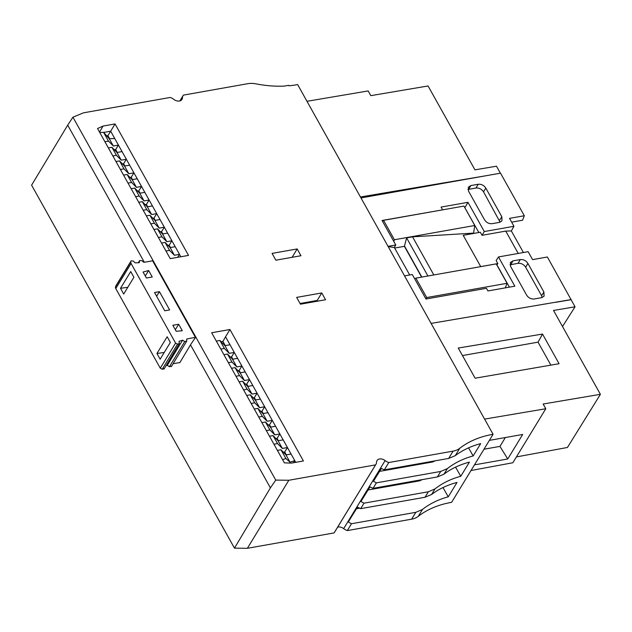 <?xml version="1.0" encoding="UTF-8"?>
<svg xmlns="http://www.w3.org/2000/svg" width="632" height="632" viewBox="0 0 632 632"><rect width="100%" height="100%" fill="white"/><g stroke="black" fill="none" stroke-linecap="round" stroke-linejoin="round"><path stroke-width="0.95" d="M500.37 173.184L496.476 166.208L474.948 169.85L428.062 85.968L370.802 95.661L368.164 90.937L306.97 101.294M455.561 467.135L460.783 476.267C450.94 478.922 442.345 483.132 434.998 488.899L428.338 491.775L364.016 503.175L360.675 508.657L357.467 507.141L348.287 521.985L351.487 523.731L415.817 512.323L422.468 509.447L418.258 516.36A111.943 78.984 -148.6 0 1 451.611 502.345L493.086 434.303L297.64 84.593A111.943 78.984 31.4 0 1 288.84 85.786L288.587 85.344L284.353 86.094A111.943 78.984 31.4 0 1 256.047 83.866A22.641 15.974 31.4 0 0 247.76 83.701L183.43 95.108A9.053 6.391 -148.6 0 0 183.106 95.574L179.851 100.922M516.407 456.928L567.449 447.464L600.4 394.329L553.521 310.446L575.049 306.804L562.504 326.515M360.983 197.935L500.512 173.16L524.315 215.749L522.553 220.228L511.651 222.164M575.049 306.804L547.367 256.995L532.578 259.618L528.147 251.686L498.49 256.947L514.835 286.178L487.92 290.949L486.435 288.295L425.968 299.015L412.277 274.509L404.543 275.884M468.533 191.164L484.554 219.825C486.45 222.638 488.978 223.918 492.138 223.673L499.517 222.361L501.974 220.868L501.832 216.76L485.811 188.107C483.914 185.295 481.379 184.007 478.219 184.26L470.84 185.563L468.28 187.238L468.533 191.164M510.624 266.483L510.372 262.549L512.931 260.874L520.31 259.57C523.47 259.325 526.006 260.605 527.902 263.418L543.915 292.071L544.065 296.179L541.608 297.672L534.23 298.983C531.07 299.228 528.542 297.948 526.638 295.136L510.624 266.483M388.04 246.346L395.766 244.979L394.336 247.507L409.686 274.975M442.471 209.879L382.076 220.473L395.766 244.979M442.542 209.753L441.057 207.091L467.964 202.319L484.302 231.557L482.034 235.309L480.336 232.268L463.224 235.302L480.723 266.609L497.834 263.576L496.831 264.958M524.315 215.749L509.526 218.364L513.958 226.296L484.302 231.557M571.17 299.576L431.103 323.402M388.198 246.622L394.336 247.507M433.829 274.952L412.538 236.842L473.573 233.113L474.774 225.49L394.4 239.741L393.847 241.535M427.927 275.994L406.629 237.893L412.538 236.842M464.773 207.604L478.851 232.529M509.376 287.149L496.965 264.95M421.607 277.116L404.401 246.33L394.645 248.06M404.401 246.33L406.629 237.893M421.836 277.077L404.472 245.998M464.915 207.588L467.964 202.319M498.49 256.947L496.136 260.534L497.834 263.576M518.232 253.448L505.742 231.099L511.343 230.941L523.407 252.523M482.034 235.309L505.742 231.099M513.958 226.296L511.343 230.941M178.666 324.248L182.293 330.741L176.194 331.287L172.836 325.283L178.666 324.248L175.325 329.73M394.4 239.741L383.553 220.323L463.92 206.072L474.774 225.49M360.675 508.657L424.996 497.25L431.585 494.501C438.734 489.049 447.219 485.036 457.023 482.445L448.262 496.823C438.418 499.47 429.815 503.68 422.468 509.447M384.327 469.845L388.783 462.537L453.112 451.13L448.657 458.437L384.327 469.845L381.365 468.478L373.441 481.3L376.396 482.856L373.054 488.339L369.973 486.901L360.935 501.532L364.016 503.175M485.423 175.838L360.453 196.987M485.811 188.107L483.543 191.852L500.102 222.219M467.933 189.505L475.951 188.004C479.111 187.759 481.647 189.047 483.543 191.852M414.671 278.799L415.864 278.135L496.231 263.884L507.077 283.294L505.284 287.876M571.083 299.71L556.073 302.254M493.086 434.303A111.943 78.984 -148.6 0 0 459.733 448.317A22.641 15.974 -148.6 0 1 453.112 451.13M459.733 448.317L455.238 455.688L448.657 458.437M600.4 394.329L543.141 404.022L545.779 408.746L512.868 462.75L471.014 470.508M489.389 440.37L522.688 434.461L507.749 458.974L474.45 464.876M545.779 408.746L484.586 419.103M483.993 449.226L499.952 446.397L507.749 458.974M505.347 437.542L499.952 446.397M543.915 292.071L541.561 295.658L542.193 297.53M510.024 264.824L518.043 263.323C521.202 263.07 523.738 264.358 525.634 267.17L541.561 295.658M334.083 532.926L375.55 464.883A9.053 6.391 31.4 0 0 375.882 464.417L334.407 532.46A9.053 6.391 31.4 0 1 334.083 532.926L247.373 548.299L288.84 480.257L275.75 480.099L72.925 117.189L83.487 112.828L170.206 97.454A9.053 6.391 -148.6 0 1 173.847 99.406A6.036 4.258 -148.6 0 0 181.977 99.421A6.036 4.258 -148.6 0 0 182.427 97.881A9.053 6.391 -148.6 0 1 183.106 95.574M144.301 262.209L67.703 125.152L31.6 185.168L234.464 548.142L247.373 548.299M418.258 516.36A22.641 15.974 -148.6 0 1 411.637 519.172L347.316 530.58A9.053 6.391 31.4 0 1 343.666 528.629A6.036 4.258 31.4 0 0 337.67 527.112M542.517 334.059L559.083 363.716L475.122 378.213L458.255 348.035L542.517 334.059L538.045 342.157L550.883 365.13M343.666 528.629L385.133 460.586A6.036 4.258 31.4 0 0 377.012 460.57A6.036 4.258 31.4 0 0 376.561 462.111A9.053 6.391 31.4 0 1 375.882 464.417M123.556 175.111L127.127 174.479L131.59 182.458L128.02 183.09M120.507 288.295L130.729 271.555L133.913 277.243L123.706 294.022L120.507 288.295L127.79 287.307M385.133 460.586A9.053 6.391 31.4 0 0 388.783 462.537M351.487 523.731L347.316 530.58M373.054 488.339L437.384 476.931L443.964 474.182C451.122 468.731 459.598 464.71 469.41 462.126L460.783 476.267M468.541 447.851L473.171 455.949C463.327 458.603 454.732 462.814 447.385 468.581L440.725 471.448L376.396 482.856M275.75 480.099L270.409 487.857L234.464 548.142M127.127 174.479L132.151 179.662L137.239 178.761L133.937 172.852L131.203 177.3L132.491 179.599M131.156 188.699L134.719 188.067L139.743 193.25L144.831 192.349L141.529 186.44L138.795 190.88L140.083 193.187M375.55 464.883L288.84 480.257M103.04 126.068L115.056 123.935L188.526 255.399L170.237 258.638L97.526 128.525L103.04 126.068L99.524 132.112M321.751 292.948L325.551 299.742L300.461 304.197L296.661 297.396L321.751 292.948L317.217 300.453L317.612 301.156M300.958 255.739L275.868 260.194L272.068 253.393L297.159 248.945L300.958 255.739M229.945 329.509L303.415 460.973L291.399 463.098L284.376 462.869L211.657 332.756L229.945 329.509L225.553 336.777L230.008 344.756L224.921 345.657L219.897 340.474L216.326 341.106M146.34 215.875L149.91 215.243L154.927 220.418L159.225 228.105L154.366 223.222L150.795 223.854M149.91 215.243L154.366 223.222M138.329 262.73L139.672 260.526L141.805 260.613L143.717 262.28A95.084 67.095 31.4 0 0 152.581 260.732L195.47 337.472A95.084 67.095 31.4 0 0 186.638 339.076L186.764 341.059L184.726 341.612L182.593 340.174A95.084 67.095 31.4 0 0 179.014 341.383L179.393 343.413L177.505 344.171L175.585 343.081L131.077 263.441L115.767 288.555A3.018 2.133 31.4 0 1 115.514 286.896L115.933 285.83M146.427 278.025L143.077 272.029L148.631 270.512L152.257 276.99L146.427 278.025M168.017 245.437L169.171 245.232L171.904 240.784L166.816 241.685L162.527 234.006L167.614 233.105L175.206 246.693L170.119 247.594L165.094 242.419L161.523 243.051M173.097 363.779A95.084 67.095 31.4 0 1 179.851 362.634L190.485 344.851L270.409 487.857M167.614 233.105L164.312 227.196L159.225 228.105M160.425 231.849L161.579 231.644L164.312 227.196L156.712 213.616L153.987 218.056L155.275 220.363M154.927 220.418L160.015 219.517M175.206 246.693L179.496 254.372L174.408 255.273L169.55 250.391L165.094 242.419M165.987 251.03L169.55 250.391M180.831 256.766L179.496 254.372L177.679 257.319M455.238 455.688C462.395 450.237 470.872 446.216 480.676 443.632L473.171 455.949M420.335 479.957L419.735 480.818L368.077 489.974M67.703 125.152L72.925 117.189M190.485 344.851L195.47 337.472M356.448 508.792L359.537 508.239M419.735 480.818L422.176 479.625M442.969 487.556L448.262 496.823M433.394 461.139L432.857 461.921L435.077 460.847M432.857 461.921L379.579 471.369M169.637 309.925L164.747 310.794L154.532 292.521L159.422 291.652L169.637 309.925M163.988 369.135L179.393 343.413M171.343 366.655L186.764 341.059M115.814 285.98L131.124 260.866L133.368 261.063L135.114 262.841A95.084 67.095 31.4 0 0 139.277 262.675L139.569 260.811L138.4 262.73M131.077 263.441A3.018 2.133 31.4 0 1 130.816 261.782L115.735 286.162M166.816 241.685L161.958 236.81L158.387 237.442M138.748 202.287L142.311 201.655L147.335 206.838L152.423 205.929L149.12 200.028L146.387 204.468L147.675 206.775M270.82 427.113L269.532 424.807L272.266 420.367L295.721 462.332M115.964 161.531L119.535 160.899L124.559 166.074L129.647 165.173L118.421 145.091L115.688 149.531L117.307 152.43M255.636 399.938L254.348 397.639L257.082 393.191L260.384 399.1L255.296 400.001L259.586 407.679L264.674 406.779L267.976 412.688L262.888 413.589L267.178 421.268L272.266 420.367L267.976 412.688M248.044 386.357L246.757 384.051L249.49 379.603L252.784 385.512L247.697 386.413L242.68 381.238L239.109 381.87M119.535 160.899L123.99 168.87L120.428 169.51M161.579 231.644L162.866 233.951M152.833 218.261L153.987 218.056M145.242 204.673L146.387 204.468M137.65 191.085L138.795 190.88M130.058 177.497L131.203 177.3M122.458 163.917L123.611 163.712L124.899 166.011M114.329 149.776L115.688 149.531M106.721 135.864L107.93 135.651L109.636 138.708M169.171 245.232L170.458 247.531M383.553 220.323L382.605 221.421M278.412 440.702L277.124 438.395L279.858 433.955L274.77 434.856L270.48 427.177L275.568 426.276M240.452 372.769L239.157 370.463L241.89 366.015L249.49 379.603L244.402 380.511L240.105 372.825L245.192 371.924M108.372 147.943L111.943 147.311L116.96 152.486L121.257 160.165L126.345 159.264L123.611 163.712M232.853 359.181L231.565 356.875L234.298 352.435L237.6 358.336L232.513 359.245L236.803 366.923L241.89 366.015L237.6 358.336M129.647 165.173L133.937 172.852L128.849 173.753L123.99 168.87M159.422 291.652L156.618 296.258M462.466 355.563L538.045 342.157M263.228 413.526L261.94 411.227L260.795 411.424M254.348 397.639L253.195 397.844M246.757 384.051L245.603 384.256M239.157 370.463L238.011 370.668M230.419 357.08L231.565 356.875M225.261 345.593L222.93 341.43L225.553 336.777M221.129 341.746L222.93 341.43M286.336 454.882L284.724 451.983L283.365 452.22M277.124 438.395L275.979 438.6M269.532 424.807L268.387 425.012M261.94 411.227L264.674 406.779L260.384 399.1M284.724 451.983L287.449 447.535L282.362 448.444L278.072 440.765L273.048 435.582L277.511 443.561L273.94 444.193M156.941 353.493L160.141 359.213L170.34 342.433L167.164 336.753L156.941 353.493L164.241 352.459M175.585 343.081L160.275 368.195L115.767 288.555M148.631 270.512L145.289 275.987M425.913 298.912L426.711 297.546L507.077 283.294M170.119 247.594L174.408 255.273M137.239 178.761L141.529 186.44L136.441 187.341L131.59 182.458M152.423 205.929L156.712 213.616L151.625 214.517L146.774 209.634L143.203 210.266M132.151 179.662L136.441 187.341M177.505 344.171L162.195 369.286L160.275 368.195M184.726 341.612L169.423 366.726L171.454 366.173M169.423 366.726L167.29 365.296A95.084 67.095 31.4 0 0 166.097 365.667M162.195 369.286L164.083 368.527M147.335 206.838L151.625 214.517M142.311 201.655L146.774 209.634M300.066 303.494L317.217 300.453M297.159 248.945L292.103 257.311M111.943 147.311L116.399 155.29L112.828 155.922M121.257 160.165L116.399 155.29M153.931 229.463L157.502 228.831L162.527 234.006M157.502 228.831L161.958 236.81M415.864 278.135L426.711 297.546M134.719 188.067L139.182 196.046L135.611 196.678M115.056 123.935L110.663 131.203L103.672 132.444M114.74 138.503L118.421 145.091L113.333 145.992L109.273 138.724L114.74 138.503L110.663 131.203L107.93 135.651M144.831 192.349L149.12 200.028L144.033 200.929L139.182 196.046M124.559 166.074L128.849 173.753M116.96 152.486L122.047 151.585M290.056 462.205L285.877 458.532L280.971 449.763L285.996 454.937L290.056 462.205L294.765 460.625L293.453 462.735M285.996 454.937L291.083 454.037M282.362 448.444L277.511 443.561M285.877 458.532L282.575 459.646M277.409 450.395L280.971 449.763M219.897 340.474L224.36 348.453L229.211 353.335L234.298 352.435L230.008 344.756M243.565 389.849L247.136 389.217L251.994 394.092L257.082 393.191L252.784 385.512M259.586 407.679L254.728 402.797L251.165 403.437M254.728 402.797L250.272 394.818L255.296 400.001M246.701 395.458L250.272 394.818M283.16 439.856L278.072 440.765M269.485 436.214L273.048 435.582M274.77 434.856L269.919 429.973L265.456 421.994L270.48 427.177M269.919 429.973L266.349 430.605M261.893 422.626L265.456 421.994M267.178 421.268L262.327 416.385L258.757 417.017M262.327 416.385L257.864 408.406L262.888 413.589M254.293 409.038L257.864 408.406M251.994 394.092L247.697 386.413M247.136 389.217L242.68 381.238M231.517 368.282L235.088 367.65L240.105 372.825M182.593 340.174L167.29 365.296M224.36 348.453L220.789 349.085M229.211 353.335L224.921 345.657M236.803 366.923L231.952 362.041L228.381 362.673M223.925 354.694L227.488 354.062L232.513 359.245M231.952 362.041L227.488 354.062M244.402 380.511L239.544 375.629L235.973 376.261M239.544 375.629L235.088 367.65M139.743 193.25L144.033 200.929M99.738 132.491L103.577 132.341L109.273 138.724M103.577 132.341L108.475 141.11L104.904 141.742M113.333 145.992L108.475 141.11M428.338 491.775L424.996 497.25M501.832 216.76L499.47 220.347M478.219 184.26L475.951 188.004M468.747 189.284L470.84 185.563M527.902 263.418L525.634 267.17M520.31 259.57L518.043 263.323M512.931 260.874L510.838 264.595M434.998 488.899L431.585 494.501M440.725 471.448L437.384 476.931M447.385 468.581L443.964 474.182M415.817 512.323L411.637 519.172M182.427 97.881L180.815 100.528M130.816 261.782L115.514 286.896"/></g></svg>

